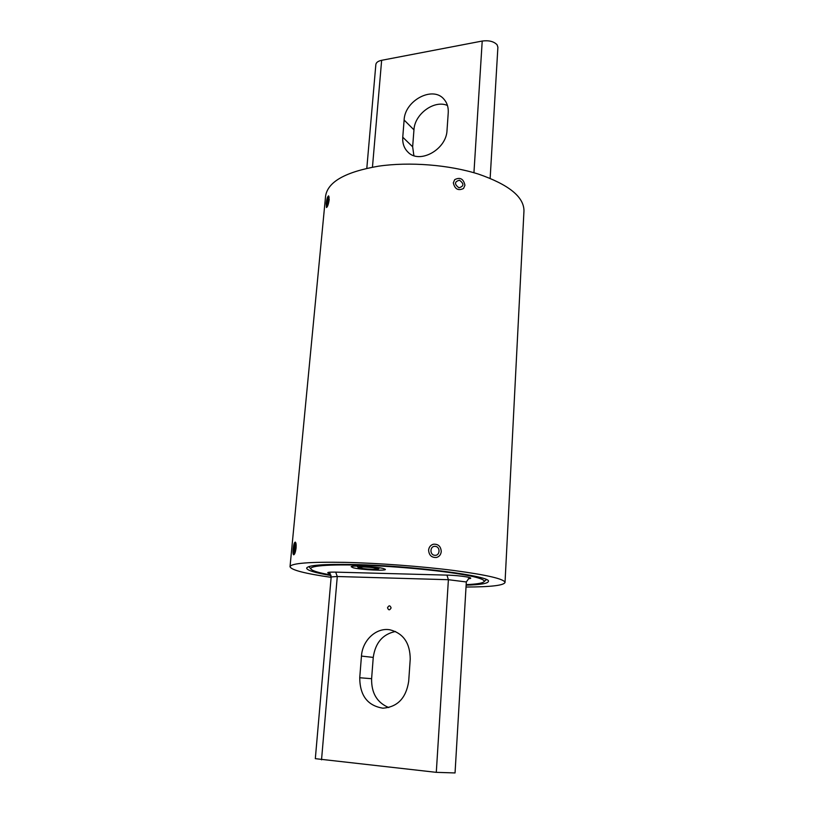 <?xml version="1.0" encoding="UTF-8"?>
<svg xmlns="http://www.w3.org/2000/svg" width="814" height="814" viewBox="0 0 814 814"><rect width="100%" height="100%" fill="white"/><g stroke="black" fill="none" stroke-linecap="round" stroke-linejoin="round"><path stroke-width="1.22" d="M428.602 550.152C428.978 547.089 430.555 545.115 433.323 544.24C438.207 543.864 440.842 546.296 441.249 551.546C440.893 554.68 439.295 556.664 436.467 557.488C431.664 557.753 429.039 555.301 428.602 550.152M453.327 182.835L454.7 179.65C460.103 176.913 463.512 178.785 464.926 185.266L463.532 188.482C458.231 191.036 454.833 189.153 453.327 182.835M293.162 549.002C293.6 544.79 294.281 542.49 295.207 542.093C296.011 542.47 296.306 544.424 296.082 547.944C295.502 552.146 294.709 554.446 293.691 554.833C293.02 554.456 292.847 552.513 293.162 549.002M326.19 203.805C326.709 199.135 327.523 196.489 328.622 195.848L329.202 199.623C328.469 204.263 327.564 206.898 326.485 207.539L326.19 203.805M466.137 585.185C480.382 584.737 487.79 583.506 488.369 581.501C492.704 576.159 412.474 565.618 353.612 564.519C323.321 563.99 307.672 565.201 306.644 568.162C307.02 570.39 315.16 572.853 331.054 575.559M466.025 587.026C490.689 586.965 503.693 585.449 505.026 582.478C504.344 578.998 487.342 575.01 454.029 570.512C421.632 566.351 378.215 563.105 344.953 562.362C309.432 561.782 291.117 563.227 290.028 566.686C291.076 569.983 304.782 573.544 331.135 577.35M505.026 582.478L523.972 210.745C523.86 196.795 508.699 184.585 478.5 174.115C449.125 164.784 409.422 161.63 378.469 166.188C345.319 171.907 327.686 181.898 325.58 196.174L290.028 566.686M366.809 168.325L375.854 64.499C376.17 62.475 378.103 61.07 381.644 60.307L482.214 41.046C488.858 40.181 493.813 41.412 497.059 44.739L497.893 47.202L490.15 178.317M413.888 155.647L412.647 146.785L413.96 129.853C414.591 114.062 434.31 99.573 447.466 105.484M402.757 137.21L404.12 120.034C404.751 100.519 432.844 85.551 443.966 99.216C447.12 102.808 448.545 107.326 448.239 112.78L447.028 130.24C446.53 149.603 419.373 164.489 407.906 152.065C404.08 148.26 402.36 143.305 402.757 137.21L412.647 146.785M353.225 567.785L351.17 566.697C351.923 565.231 376.577 566.625 383.384 568.538L385.266 569.281C387.535 571.113 361.08 569.861 353.225 567.785M391.096 607.905C390.099 605.229 388.909 605.178 387.525 607.753C388.512 610.429 389.703 610.48 391.096 607.905M436.294 772.344L448.392 579.71L466.32 581.959L455.046 772.944L436.294 772.344L315.323 758.668L331.176 576.923L329.314 573.371L330.342 573.646M466.168 584.635C476.149 584.198 482.03 583.292 483.801 581.908C485.134 580.718 482.926 579.303 477.187 577.645C461.691 573.168 416.453 567.785 375.498 565.781C334.452 563.756 307.539 565.486 311.101 569.22C312.271 570.512 316.158 571.896 322.771 573.392L330.85 575.01M408.689 681.287L410.225 659.147C410.093 643.04 403.327 633.251 389.937 629.802C376.333 627.289 362.413 640.231 361.457 656.084L359.737 677.757C359.869 695.553 367.592 705.697 382.895 708.18C397.507 707.071 406.105 698.107 408.689 681.287M395.502 631.491C382.753 634.126 375.335 642.765 373.25 657.407L371.611 678.693C371.326 693.04 377.045 702.665 388.766 707.559M363.4 566.961L358.16 567.47C360.266 568.376 365.191 568.996 372.944 569.332L378.286 568.915C376.689 567.999 371.723 567.348 363.4 566.961M327.177 205.291C328.581 201.648 328.876 199.176 328.052 197.894L327.177 205.291M458.954 187.78C464.021 186.274 464.194 183.75 459.452 180.199C454.365 181.695 454.202 184.218 458.954 187.78M294.037 552.645C295.543 549.399 295.808 546.611 294.841 544.271L294.037 552.645M434.707 555.29C440.048 556.074 440.649 546.764 435.297 546.387C429.955 545.573 429.334 554.914 434.707 555.29M482.214 41.046L473.941 172.741M381.644 60.307L372.456 167.185M404.12 120.034L413.96 129.853M329.619 573.544C325.814 572.486 327.828 572.018 335.683 572.13L446.947 575.122C461.039 575.427 476.851 578.144 468.386 578.744M446.947 575.122L448.392 579.71L337.281 576.516L331.176 576.923M321.53 759.828L337.281 576.516L335.683 572.13M371.611 678.693L359.737 677.757M373.25 657.407L361.457 656.084M483.801 581.908L486.375 579.619M311.101 569.22L308.893 566.585M466.32 581.959L468.732 578.601M358.16 567.47L356.98 566.076M378.235 568.996L379.629 567.796M328.052 197.894L329.202 197.069M326.668 205.423L327.381 206.522M293.752 552.533L294.668 553.754M294.719 544.342L295.93 543.325"/></g></svg>
